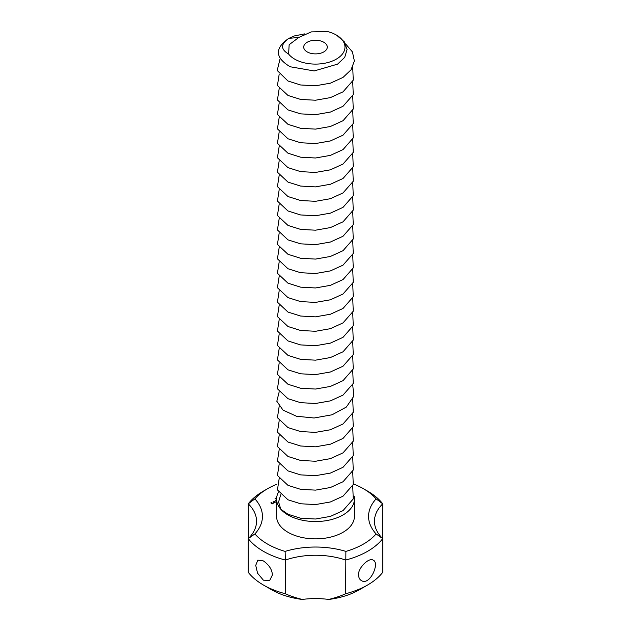 <?xml version="1.0" encoding="UTF-8"?>
<svg xmlns="http://www.w3.org/2000/svg" width="631" height="631" viewBox="0 0 631 631"><rect width="100%" height="100%" fill="white"/><g stroke="black" fill="none" stroke-linecap="round" stroke-linejoin="round"><path stroke-width="0.95" d="M285.354 593.739L285.354 560.044A73.693 42.545 180 0 1 248.251 538.622L248.251 572.317A73.693 42.545 180 0 0 263.387 585A73.693 42.545 180 0 0 285.354 593.739C289.621 595.759 295.253 597.66 302.241 599.45A58.951 34.035 180 0 1 328.759 599.45C335.739 597.667 341.371 595.759 345.646 593.739L345.875 551.399A64.851 37.442 180 0 0 285.125 551.399A67.801 39.146 180 0 1 254.885 533.936L248.251 538.622A58.951 34.035 180 0 0 256.541 521.222A58.951 34.035 180 0 0 248.251 503.814L248.59 538.29M272.403 574.983L269.618 580.575L263.395 580.181L257.566 573.208L255.729 565.352L257.834 560.154L263.395 560.927C269.09 564.919 272.087 569.604 272.403 574.983M285.125 551.399L285.354 560.044A58.951 34.035 180 0 1 345.646 560.044A73.693 42.545 180 0 0 382.749 538.622L382.749 572.317A73.693 42.545 180 0 1 367.613 585A73.693 42.545 180 0 1 345.646 593.739M302.241 599.45A61.901 35.738 180 0 1 271.724 589.811L263.387 585M367.613 585L359.276 589.811A61.901 35.738 180 0 1 328.759 599.45M358.597 574.983C358.653 577.617 359.583 579.479 361.382 580.575C369.727 586.231 380.185 562.757 373.166 560.154C368.875 557.055 357.627 568.531 358.597 574.983M254.885 498.869A67.801 39.146 180 0 1 267.56 488.725L263.387 491.131A73.693 42.545 180 0 0 248.251 503.814L254.885 498.869A64.851 37.442 180 0 1 254.885 533.936M267.56 488.725A67.801 39.146 180 0 1 276.686 484.308M353.447 483.969A67.801 39.146 180 0 1 363.44 488.725A67.801 39.146 180 0 1 376.115 498.869A64.851 37.442 180 0 0 376.115 533.936A67.801 39.146 180 0 1 345.875 551.399M278.555 492.03A38.909 22.464 0 0 0 276.591 499.074L276.591 516.403A38.909 22.464 0 0 0 287.988 532.288A38.909 22.464 0 0 0 330.392 537.162A38.909 22.464 0 0 0 354.409 516.403L354.409 499.074A38.909 22.464 0 0 0 354.078 496.155M276.591 499.989L275.684 500.651L276.591 500.273M276.678 498.498L275.905 498.072L276.433 497.614L276.062 497.954L276.599 498.285M276.599 498.742L276.725 498.119M275.045 498.703L275.834 498.245L276.078 498.979L275.045 498.703M273.515 501.763L274.54 502.497L275.534 502.063L274.509 501.329L273.515 501.905M274.059 502.773L273.034 502.039L273.546 502.481L273.152 503.112L274.059 502.773M272.434 503.853L273.191 503.278L271.196 502.986L271.811 502.481L270.817 502.915L272.434 503.853M363.44 488.725L367.613 491.131A73.693 42.545 180 0 1 382.749 503.814A58.951 34.035 180 0 0 374.459 521.222A58.951 34.035 180 0 0 382.749 538.622L376.115 533.936M382.41 538.29L382.749 503.814L376.115 498.869M276.062 498.443L276.062 497.756M275.992 498.34L275.992 498.821M273.546 502.481L273.531 503.128M307.163 51.892A11.792 6.807 0 0 0 320.012 53.367A11.792 6.807 0 0 0 327.292 47.08A11.792 6.807 0 0 0 315.5 40.274A11.792 6.807 0 0 0 303.708 47.08A11.792 6.807 0 0 0 307.163 51.892M288.604 54.045A29.476 17.021 0 0 0 294.653 59.109A29.476 17.021 0 0 0 336.347 59.117A29.476 17.021 0 0 0 336.347 35.044A29.476 17.021 0 0 0 327.56 31.55L311.367 31.873L298.818 37.45L289.164 44.691L288.604 54.045C280.456 49.242 280.582 44.004 288.974 38.325L288.249 38.743C274.493 48.532 275.155 57.871 290.236 66.776L314.183 70.94L337.593 64.141L344.7 57.389L347.074 49.557L344.297 41.796L336.568 35.17M275.447 498.608L275.921 498.876L275.857 498.372L275.447 498.766M275.155 501.992L273.893 501.834L274.382 501.55L275.155 502.284M272.805 503.349L271.945 503.42L272.434 503.136L272.805 503.641M304.741 33.869L294.306 35.943L288.974 38.325L298.818 37.45M280.148 58.541L277.198 70.491L287.988 81.013L300.608 84.98L315.5 85.792L330.392 83.174L343.012 77.408L351.073 69.781L354.362 60.931L352.445 51.939L345.583 43.894M279.186 74.158L277.435 85.556L287.988 95.455L300.608 99.422L315.5 100.226L330.392 97.616L343.012 91.842L353.25 80.169L352.721 66.933M279.186 88.592L277.435 99.998L287.988 109.897L300.608 113.864L315.5 114.668L330.392 112.058L343.012 106.284L353.25 94.611L352.721 81.375M279.186 103.034L277.435 114.44L287.988 124.339L300.608 128.306L315.5 129.11L330.392 126.5L343.012 120.726L353.25 109.045L352.721 95.817M279.186 117.476L277.435 128.882L287.988 138.781L300.608 142.748L315.5 143.552L330.392 140.942L343.012 135.168L353.25 123.487L352.721 110.259M279.186 131.918L277.435 143.324L287.988 153.215L300.608 157.182L315.5 157.995L330.392 155.384L343.012 149.61L353.25 137.929L352.721 124.701M279.186 146.36L277.435 157.766L287.988 167.657L300.608 171.624L315.5 172.437L330.392 169.818L343.012 164.052L353.25 152.371L352.721 139.136M279.186 160.802L277.435 172.2L287.988 182.099L300.608 186.066L315.5 186.879L330.392 184.26L343.012 178.486L353.25 166.813L352.721 153.578M279.186 175.244L277.435 186.642L287.988 196.541L300.608 200.508L315.5 201.313L330.392 198.702L343.012 192.928L353.25 181.255L352.721 168.02M279.186 189.679L277.435 201.084L287.988 210.983L300.608 214.95L315.5 215.755L330.392 213.144L343.012 207.37L353.25 195.697L352.721 182.462M279.186 204.121L277.435 215.526L287.988 225.425L300.608 229.392L315.5 230.197L330.392 227.586L343.012 221.812L353.25 210.131L352.721 196.904M279.186 218.563L277.435 229.968L287.988 239.867L300.608 243.834L315.5 244.639L330.392 242.028L343.012 236.254L353.25 224.573L352.721 211.346M279.186 233.005L277.435 244.41L287.988 254.301L300.608 258.268L315.5 259.081L330.392 256.47L343.012 250.696L353.25 239.015L352.721 225.788M279.186 247.447L277.435 258.844L287.988 268.743L300.608 272.71L315.5 273.523L330.392 270.904L343.012 265.138L353.25 253.457L352.721 240.222M279.186 261.889L277.435 273.286L287.988 283.185L300.608 287.152L315.5 287.957L330.392 285.346L343.012 279.572L353.25 267.899L352.721 254.664M276.591 499.074A38.909 22.464 0 0 0 280.834 509.272A38.909 22.464 0 0 0 287.988 514.959A38.909 22.464 0 0 0 330.392 519.834A38.909 22.464 0 0 0 354.409 499.074M280.732 494.736L278.571 501.992L280.834 509.272L287.988 514.241L300.608 518.209L315.5 519.013L330.392 516.403L343.012 510.629L353.25 498.947L352.721 485.72M279.186 478.495L277.435 489.901L287.988 499.799L300.608 503.767L315.5 504.571L330.392 501.96L343.012 496.187L353.25 484.505L352.721 471.278M279.186 464.053L277.435 475.458L287.988 485.357L300.608 489.325L315.5 490.129L330.392 487.518L343.012 481.745L353.25 470.071L352.721 456.836M279.186 449.619L277.435 461.016L287.988 470.915L300.608 474.883L315.5 475.687L330.392 473.076L343.012 467.303L353.25 455.629L352.721 442.394M279.186 435.177L277.435 446.574L287.988 456.473L300.608 460.441L315.5 461.253L330.392 458.634L343.012 452.869L353.25 441.187L352.721 427.952M279.186 420.735L277.435 432.14L287.988 442.031L300.608 445.999L315.5 446.811L330.392 444.192L343.012 438.427L353.25 426.745L352.721 413.51M279.186 406.293L277.435 417.698L287.988 427.597L300.608 431.557L315.5 432.369L330.392 429.758L343.012 423.985L353.25 412.303L352.721 399.076M279.186 391.851L276.82 401.253L283.035 410.118L296.46 416.231L314.104 417.998L332.064 414.78L346.34 407.058L353.778 396.292L352.721 384.634M279.186 377.409L277.435 388.814L287.988 398.713L300.608 402.681L315.5 403.485L330.392 400.874L343.012 395.101L353.25 383.419L352.721 370.192M279.186 362.975L277.435 374.372L287.988 384.271L300.608 388.239L315.5 389.043L330.392 386.432L343.012 380.659L353.25 368.985L352.721 355.75M279.186 348.533L277.435 359.93L287.988 369.829L300.608 373.797L315.5 374.601L330.392 371.99L343.012 366.217L353.25 354.543L352.721 341.308M279.186 334.091L277.435 345.496L287.988 355.387L300.608 359.354L315.5 360.167L330.392 357.548L343.012 351.782L353.25 340.101L352.721 326.866M279.186 319.649L277.435 331.054L287.988 340.945L300.608 344.912L315.5 345.725L330.392 343.114L343.012 337.34L353.25 325.659L352.721 312.432M279.186 305.207L277.435 316.612L287.988 326.511L300.608 330.478L315.5 331.283L330.392 328.672L343.012 322.898L353.25 311.217L352.721 297.99M279.186 290.765L277.435 302.17L287.988 312.069L300.608 316.036L315.5 316.841L330.392 314.23L343.012 308.456L353.25 296.775L352.721 283.548M279.186 276.323L277.435 287.728L287.988 297.627L300.608 301.594L315.5 302.399L330.392 299.788L343.012 294.014L353.25 282.341L352.721 269.106M336.347 35.044L336.804 35.312"/></g></svg>
